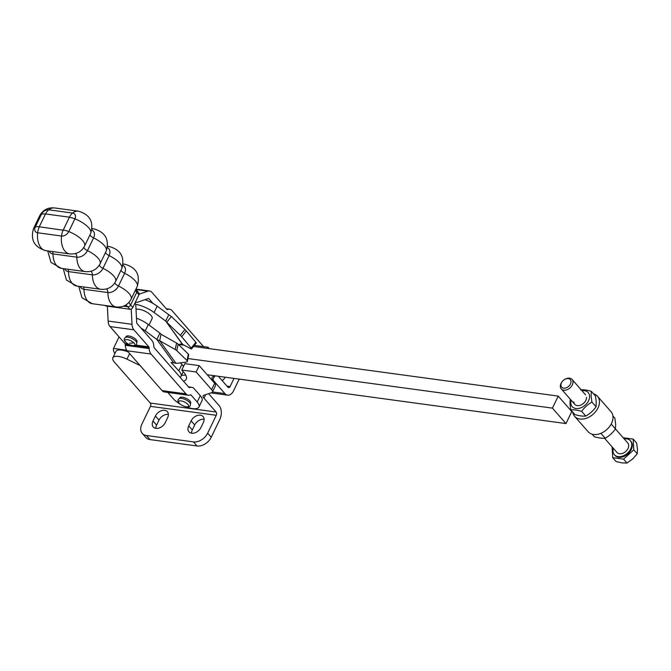 <?xml version="1.0" encoding="UTF-8"?>
<svg xmlns="http://www.w3.org/2000/svg" width="671" height="671" viewBox="0 0 671 671"><rect width="100%" height="100%" fill="white"/><g stroke="black" fill="none" stroke-linecap="round" stroke-linejoin="round"><path stroke-width="1.01" d="M215.617 375.903L212.841 376.825A7.188 2.667 -154.3 0 0 212.002 377.479A7.188 2.667 -154.3 0 0 211.902 377.949A7.188 2.667 -154.3 0 0 212.833 379.828L224.928 393.625A9.998 6.106 -82.3 0 0 227.612 395.169A9.998 6.106 -82.3 0 0 233.667 390.631L239.212 379.115M142.252 433.374L145.833 437.458A11.977 8.379 -41.2 0 0 150.019 439.589L146.437 435.504A11.977 8.379 138.8 0 1 142.252 433.374A11.977 8.379 138.8 0 1 141.204 431.663A11.977 8.379 138.8 0 1 141.858 424.206L150.455 406.349A2.399 1.459 -82.3 0 0 150.287 403.061L114.389 362.105A13.177 4.89 25.7 0 1 112.854 357.802A13.177 4.89 25.7 0 1 126.953 359.161L140.105 365.544M193.433 441.895L197.014 445.98A11.977 8.379 -41.2 0 0 205.074 443.95A11.977 8.379 -41.2 0 0 211.239 437.24L207.658 433.156A11.977 8.379 138.8 0 1 201.493 439.866A11.977 8.379 138.8 0 1 193.433 441.895L146.437 435.504M212.472 392.007L215.534 385.64A7.188 2.667 -154.3 0 0 215.634 385.171A7.188 2.667 -154.3 0 0 214.695 383.292L211.633 389.658A7.188 2.667 25.7 0 1 212.573 391.537A7.188 2.667 25.7 0 1 212.472 392.007A7.188 2.667 25.7 0 1 211.633 392.661L203.992 395.211A7.188 2.667 -154.3 0 0 203.154 395.865A7.188 2.667 -154.3 0 0 203.053 396.335A7.188 2.667 -154.3 0 0 203.984 398.213L216.079 412.011A2.399 1.459 97.7 0 1 216.247 415.299L207.658 433.156M208.631 393.659L219.149 405.653A9.998 6.106 -82.3 0 1 219.828 419.383L211.239 437.24M112.854 357.802L115.915 351.436A13.177 4.89 25.7 0 1 128.22 351.99M181.589 375.148A20.96 7.784 -154.3 0 0 185.708 375.022M183.493 381.187A20.96 7.784 -154.3 0 0 186.228 379.199A20.96 7.784 -154.3 0 0 183.795 372.346L181.766 370.031L184.827 363.665L199.203 365.628L214.695 383.292M181.766 370.031L196.142 371.986L211.633 389.658M199.203 365.628L196.142 371.986M197.014 445.98L150.019 439.589M204.101 419.3A7.784 5.443 -41.2 0 0 194.716 424.961L192.3 429.968A7.784 5.443 -41.2 0 0 191.545 433.206M200.939 427.544A7.784 5.443 138.8 0 1 195.093 432.795A7.784 5.443 138.8 0 1 188.979 431.847A7.784 5.443 138.8 0 1 188.719 425.884L191.134 420.876A7.784 5.443 138.8 0 1 196.98 415.617A7.784 5.443 138.8 0 1 203.095 416.574A7.784 5.443 138.8 0 1 203.355 422.537L200.939 427.544M167.633 417.672L165.225 422.688A7.784 5.443 138.8 0 1 159.371 427.939A7.784 5.443 138.8 0 1 153.256 426.982A7.784 5.443 138.8 0 1 153.005 421.019L155.412 416.012A7.784 5.443 138.8 0 1 161.266 410.761A7.784 5.443 138.8 0 1 167.381 411.709A7.784 5.443 138.8 0 1 167.633 417.672M168.387 414.435A7.784 5.443 -41.2 0 0 158.993 420.096L156.586 425.104A7.784 5.443 -41.2 0 0 155.831 428.341M218.36 376.272L227.989 387.268A2.399 1.459 97.7 0 0 228.635 387.637A2.399 1.459 97.7 0 0 230.086 386.546L234.003 378.402M194.355 345.372L208.052 347.243L207.498 348.392M208.052 347.243L209.268 348.626M225.162 377.203A7.784 5.443 138.8 0 1 222.202 380.658M558.222 396.1L552.434 408.127L565.972 423.569L571.759 411.541L558.222 396.1L193.483 346.479M565.972 423.569L207.213 374.754M114.917 353.525A23.955 8.891 25.7 0 1 113.516 348.408L119.069 336.884M552.434 408.127L187.939 358.532M126.727 350.212L113.516 348.408M183.426 345.112L178.377 344.424M135.836 339.35A5.989 2.223 25.7 0 1 136.959 341.749L136.783 342.797A6.475 2.407 -154.3 0 0 135.492 340.818A6.475 2.407 -154.3 0 0 125.469 337.354L126.173 336.557A5.989 2.223 25.7 0 1 130.208 336.255A5.989 2.223 25.7 0 1 135.836 339.35M189.599 400.654A5.989 2.223 25.7 0 1 190.656 403.003L190.48 404.051A6.475 2.407 -154.3 0 0 189.256 402.13A6.475 2.407 -154.3 0 0 179.165 398.599L179.87 397.802A5.989 2.223 25.7 0 1 183.955 397.517A5.989 2.223 25.7 0 1 189.599 400.654M131.231 309.037L131.994 324.303A8.798 5.376 -82.3 0 0 133.89 329.805L148.853 346.882A1.199 0.73 97.7 0 1 149.113 347.628L149.155 348.543A8.798 5.376 -82.3 0 0 151.05 354.045L185.968 393.877A8.798 5.376 -82.3 0 0 188.325 395.227A8.798 5.376 -82.3 0 0 189.943 395.06L190.522 394.858A1.199 0.73 97.7 0 1 190.74 394.842A1.199 0.73 97.7 0 1 191.059 395.026L197.199 402.03A15.207 5.645 25.7 0 1 198.968 406.995A15.207 5.645 25.7 0 1 198.767 407.331A15.207 5.645 25.7 0 1 185.741 406.76M179.996 404.001A15.207 5.645 25.7 0 1 173.328 398.775L167.767 392.434M152.988 303.409L148.861 298.696A1.199 0.73 97.7 0 0 148.534 298.511A1.199 0.73 97.7 0 0 148.316 298.536L137.958 302.084A8.798 5.376 -82.3 0 1 136.347 302.26A8.798 5.376 -82.3 0 1 135.458 302.009M166.316 308.752L169.62 309.205A8.798 5.376 97.7 0 1 171.977 310.564L203.607 346.63M169.62 309.205A8.798 5.376 97.7 0 0 168.01 309.373L166.702 309.197M167.004 309.516L168.01 309.373M167.431 309.574A1.199 0.73 -82.3 0 1 167.213 309.591A1.199 0.73 -82.3 0 1 166.886 309.406L151.923 292.338A8.798 5.376 97.7 0 0 149.566 290.979A8.798 5.376 97.7 0 0 147.947 291.147L136.02 289.52M139.132 294.166L147.947 291.147M198.968 406.995L202.03 400.637A15.207 5.645 -154.3 0 0 200.26 395.664L194.12 388.66A8.798 5.376 97.7 0 0 191.763 387.301A8.798 5.376 97.7 0 0 190.153 387.477L189.574 387.67A1.199 0.73 -82.3 0 1 189.356 387.695A1.199 0.73 -82.3 0 1 189.029 387.511L154.112 347.679A1.199 0.73 -82.3 0 1 153.86 346.932L153.81 346.018A8.798 5.376 97.7 0 0 151.914 340.516L136.951 323.447A1.199 0.73 -82.3 0 1 136.691 322.692L135.877 306.404A8.798 5.376 97.7 0 0 135.106 302.738M151.05 354.045L127.18 350.79L162.097 390.623L185.968 393.877M130.619 345.112L125.242 344.382L125.284 345.297L149.155 348.543M127.18 350.79A8.798 5.376 -82.3 0 1 125.284 345.297M133.89 329.805L110.01 326.559L124.982 343.636L128.304 344.08M107.377 306.194L108.115 321.057L131.994 324.303M110.01 326.559A8.798 5.376 -82.3 0 1 108.115 321.057M125.242 344.382A1.199 0.73 97.7 0 0 124.982 343.636M188.325 395.227L164.454 391.981A8.798 5.376 -82.3 0 1 162.097 390.623M105.137 305.464L105.246 305.59A2.399 1.677 -41.2 0 0 106.085 306.018L129.956 309.264A2.399 1.677 -41.2 0 0 132.808 307.519L138.931 294.795A2.399 1.677 -41.2 0 0 138.847 292.959L135.877 289.235M181.673 336.758L186.278 330.946A7.188 1.602 -141.6 0 0 185.641 330.233A7.188 1.602 -141.6 0 0 184.894 329.486L180.289 335.299A7.188 1.602 38.4 0 1 181.036 336.045A7.188 1.602 38.4 0 1 181.673 336.758L191.218 348.081A2.399 0.537 38.4 0 1 191.596 348.87A2.399 0.537 38.4 0 1 191.587 348.878A2.399 0.537 38.4 0 1 190.79 348.735L182.386 344.257L179.87 344.106L180.432 344.709M178.109 344.164L176.8 350.648A7.188 3.548 -168.5 0 0 176.096 350.061A7.188 3.548 -168.5 0 0 175.248 349.516L176.565 343.04A7.188 3.548 11.5 0 1 177.412 343.577A7.188 3.548 11.5 0 1 178.109 344.164L188.333 354.078L187.016 360.553A2.399 1.183 11.5 0 1 187.368 361.367A2.399 1.183 11.5 0 1 187.301 361.535A2.399 1.183 11.5 0 1 186.161 362.114L176.632 363.346L171.021 362.491L178.796 370.778A15.81 5.871 25.7 0 1 181.011 376.356A15.81 5.871 25.7 0 1 180.113 377.337M136.028 309.365A9.579 3.556 25.7 0 1 150.774 315.185A9.579 3.556 25.7 0 1 152.107 318.566L149.004 325.024M196.184 343.074A2.399 0.537 -141.6 0 0 196.184 343.066A2.399 0.537 -141.6 0 0 195.823 342.269L191.218 348.081M182.873 344.684L165.703 321.065L168.765 314.707L171.365 316.486L166.76 322.29L180.289 335.299M161.015 334.25L159.916 333.093L156.855 339.451L159.698 340.725L161.015 334.25L176.565 343.04M188.618 355.06A2.399 1.183 -168.5 0 0 188.677 354.884A2.399 1.183 -168.5 0 0 188.333 354.078M175.953 363.313L159.698 340.725L175.248 349.516M176.8 350.648L187.016 360.553M196.184 343.066A2.399 0.537 -141.6 0 0 196.192 343.057L191.587 348.878M186.278 330.946L195.823 342.269M144.986 299.677A19.157 7.113 25.7 0 1 157.157 306.127L168.765 314.707M180.398 362.86L181.858 364.42A15.81 5.871 25.7 0 1 183.468 366.483M136.465 318.18A19.157 7.113 25.7 0 1 148.308 324.512L159.916 333.093M141.078 328.153A19.157 7.113 25.7 0 1 145.246 330.878L156.855 339.451L173.537 362.642M135.592 304.29A19.157 7.113 25.7 0 1 154.095 312.493L165.703 321.065L182.386 344.257M171.365 316.486L184.894 329.486M600.73 433.382L601.317 433.139M610.996 424.382L611.264 423.904M612.917 415.953L614.854 418.159L615.659 424.114L615.458 428.92C612.715 432.787 609.302 435.882 605.208 438.205C602.264 438.482 598.649 437.995 594.347 436.729L592.124 434.179M591.31 391.302L595.445 396.024L596.251 401.979L596.049 406.785C593.315 410.652 589.901 413.747 585.8 416.07C582.864 416.356 579.241 415.861 574.946 414.594L570.803 409.872C573.747 409.587 577.362 410.082 581.665 411.348C584.399 407.482 587.813 404.387 591.914 402.063L591.109 396.108L591.31 391.302C587.008 390.036 583.393 389.549 580.449 389.826M581.967 390.723A10.661 7.456 138.8 0 1 589.583 396.133A10.661 7.456 138.8 0 1 580.658 407.893A10.661 7.456 138.8 0 1 570.803 403.078A10.661 7.456 138.8 0 1 571.164 400.201M570.199 399.111L569.998 403.917L570.803 409.872M586.521 397.266A7.188 5.024 138.8 0 1 580.507 405.192A7.188 5.024 138.8 0 1 573.864 401.946M572.74 412.078A15.207 10.644 -41.2 0 0 574.628 416.322A15.207 10.644 -41.2 0 0 586.504 418.209A15.207 10.644 -41.2 0 0 597.936 408.043A15.207 10.644 -41.2 0 0 597.492 396.267A15.207 10.644 -41.2 0 0 593.533 393.843M574.628 416.322L588.165 431.763A15.207 10.644 -41.2 0 0 600.042 433.642A15.207 10.644 -41.2 0 0 611.474 423.485A15.207 10.644 -41.2 0 0 611.029 411.709L597.492 396.267M581.665 411.348L585.8 416.07M591.914 402.063L596.049 406.785M604.512 438.247L616.985 452.464A7.188 5.024 -41.2 0 0 622.629 453.344A7.188 5.024 -41.2 0 0 628.022 448.496A7.188 5.024 -41.2 0 0 627.788 442.994L611.315 424.198M605.208 438.205L601.065 433.483M613.369 448.337A10.635 7.44 -41.2 0 0 614.393 454.737L614.955 455.383A10.635 7.44 -41.2 0 0 623.309 456.683A10.635 7.44 -41.2 0 0 631.294 449.503A10.635 7.44 -41.2 0 0 630.95 441.359L630.379 440.721A10.635 7.44 -41.2 0 0 624.173 438.868M614.393 454.737A10.635 7.44 -41.2 0 0 622.747 456.037A10.635 7.44 -41.2 0 0 630.732 448.865A10.635 7.44 -41.2 0 0 630.379 440.721M612.103 446.894L612.698 457.656L616.146 461.581L622.076 462.898L626.999 463.057L632.627 458.989L637.249 453.781L637.45 448.974L636.645 443.019L633.198 439.094L623.174 437.727M562.524 381.212L562.323 381.447A7.188 5.024 -41.2 0 0 561.031 383.409A7.188 5.024 -41.2 0 0 561.266 388.92A7.188 5.024 -41.2 0 0 566.911 389.792A7.188 5.024 -41.2 0 0 572.313 384.944A7.188 5.024 -41.2 0 0 572.069 379.442A7.188 5.024 -41.2 0 0 564.529 379.518L564.269 379.677A5.712 4.001 138.8 0 1 569.763 379.165A5.712 4.001 138.8 0 1 570.467 384.005A5.712 4.001 138.8 0 1 563.674 388.173A5.712 4.001 138.8 0 1 561.493 382.78A5.712 4.001 138.8 0 1 562.524 381.212A5.712 4.001 138.8 0 1 564.269 379.677M612.698 457.656L623.552 459.132L633.801 449.847L633.198 439.094M623.552 459.132L626.999 463.057M633.801 449.847L637.249 453.781M216.247 415.299L150.455 406.349M150.287 403.061L216.079 412.011M203.984 398.213L205.712 394.64M129.629 353.592L126.953 359.161M188.719 425.884L192.3 429.968M191.134 420.876L194.716 424.961M155.412 416.012L158.993 420.096M153.005 421.019L156.586 425.104M212.506 391.931L224.928 393.625M226.999 386.127L230.086 386.546M212.833 379.828L214.561 376.255M121.04 270.153A4.789 1.778 -154.3 0 0 121.636 271.193A4.789 1.778 -154.3 0 0 124.605 273.298A8.941 6.257 -41.2 0 0 122.86 265.355M123.036 264.299A17.152 10.468 97.7 0 1 124.999 264.265C136.456 267.654 140.533 275.043 137.228 286.442L131.105 299.165A17.152 6.366 -154.3 0 0 118.482 286.022A4.789 1.778 25.7 0 1 115.513 283.917A4.789 1.778 25.7 0 1 114.892 282.751M80.109 286.475A8.941 6.257 -41.2 0 0 83.992 289.293L107.872 292.548A4.789 2.927 97.7 0 0 106.832 289.251A4.789 2.927 97.7 0 0 106.504 288.941M105.523 252.464A4.789 1.778 -154.3 0 0 106.127 253.495A4.789 1.778 -154.3 0 0 109.096 255.601A8.941 6.257 -41.2 0 0 107.352 247.666M99.383 265.053A4.789 1.778 -154.3 0 0 100.004 266.228A4.789 1.778 -154.3 0 0 102.973 268.325L109.096 255.601A17.152 6.366 -154.3 0 1 121.711 268.744L115.588 281.468A17.152 6.366 -154.3 0 0 102.973 268.325A8.941 6.257 -41.2 0 1 92.355 274.85A4.789 2.927 -82.3 0 0 91.315 271.562A4.789 2.927 -82.3 0 0 90.988 271.243M52.514 251.558A4.789 2.927 -82.3 0 1 52.975 253.906L76.846 257.161A8.941 6.257 -41.2 0 0 87.456 250.635A4.789 1.778 25.7 0 1 84.487 248.53A4.789 1.778 25.7 0 1 83.867 247.364M92.019 228.92A17.152 10.468 97.7 0 1 93.982 228.886C105.439 232.275 109.516 239.664 106.203 251.055A17.152 6.366 -154.3 0 0 93.588 237.911L87.456 250.635A17.152 6.366 -154.3 0 1 100.08 263.778C96.859 269.608 91.885 272.208 85.158 271.587A17.152 10.468 -82.3 0 1 76.846 257.161A4.789 2.927 97.7 0 0 75.806 253.864A4.789 2.927 97.7 0 0 75.479 253.554M91.835 229.968A8.941 6.257 -41.2 0 1 93.588 237.911A4.789 1.778 25.7 0 1 90.619 235.806A4.789 1.778 25.7 0 1 90.015 234.766M125.552 305.179A11.977 7.306 -82.3 0 1 127.784 306.781L129.956 309.264M123.414 306.186L127.784 306.781A2.399 1.677 -41.2 0 0 130.627 305.028L136.75 292.304A11.977 4.445 25.7 0 1 135.399 290.224M132.808 307.519L130.627 305.028A11.977 4.445 25.7 0 1 129.092 302.244M39.295 226.957A11.977 7.306 97.7 0 0 38.247 229.742A11.977 7.306 97.7 0 0 37.651 232.778L61.522 236.024A11.977 7.306 -82.3 0 1 62.126 232.988A11.977 7.306 -82.3 0 1 63.175 230.203L39.228 226.79L45.561 213.94L69.432 217.186L63.175 230.203M45.351 214.066A11.977 4.445 -154.3 0 0 43.129 213.957A11.977 4.445 -154.3 0 0 41.434 214.275L35.311 227.008A6.123 4.278 -41.2 0 0 37.651 232.778A17.152 10.468 -82.3 0 0 45.771 250.644L69.65 253.89A17.152 10.468 -82.3 0 1 61.522 236.024A6.123 4.278 -41.2 0 0 68.786 231.562A11.977 4.445 -154.3 0 0 65.984 230.623A11.977 4.445 -154.3 0 0 63.376 230.078M39.228 226.79A11.977 4.445 -154.3 0 0 37.006 226.681A11.977 4.445 -154.3 0 0 35.311 227.008A17.152 6.366 25.7 0 0 33.55 228.475C30.237 239.866 34.313 247.255 45.771 250.644M69.65 253.89C76.368 254.519 81.342 251.91 84.571 246.081A17.152 6.366 -154.3 0 0 68.786 231.562L74.909 218.838A11.977 4.445 -154.3 0 0 72.107 217.899A11.977 4.445 -154.3 0 0 69.499 217.354M84.571 246.081L90.694 233.357C93.999 221.967 89.922 214.577 78.465 211.189A17.152 10.468 97.7 0 0 72.577 213.059A11.977 7.306 97.7 0 0 70.866 214.829A11.977 7.306 97.7 0 0 69.432 217.186M90.694 233.357A17.152 6.366 -154.3 0 0 74.909 218.838A6.123 4.278 -41.2 0 0 72.577 213.059L48.698 209.813A6.123 4.278 -41.2 0 0 41.434 214.275A17.152 6.366 25.7 0 0 39.673 215.752L33.55 228.475M45.561 213.94A11.977 7.306 -82.3 0 1 46.987 211.583A11.977 7.306 -82.3 0 1 48.698 209.813A17.152 10.468 97.7 0 1 54.594 207.943C47.876 207.314 42.902 209.922 39.673 215.752M131.105 299.165C127.876 304.995 122.902 307.595 116.184 306.966L92.304 303.72A17.152 10.468 -82.3 0 1 83.992 289.293A4.789 2.927 97.7 0 0 83.539 286.945M116.184 306.966A17.152 10.468 -82.3 0 1 107.872 292.548A8.941 6.257 -41.2 0 0 118.482 286.022L124.605 273.298A17.152 6.366 -154.3 0 1 137.228 286.442M64.601 268.786A8.941 6.257 -41.2 0 0 68.484 271.604L92.355 274.85A17.152 10.468 -82.3 0 0 100.667 289.276L76.796 286.031A17.152 10.468 -82.3 0 1 68.484 271.604A4.789 2.927 -82.3 0 0 68.023 269.256M133.831 342.78A5.502 2.038 25.7 0 1 133.068 345.607A5.502 2.038 25.7 0 1 125.989 342.42A5.502 2.038 25.7 0 1 126.76 339.593A5.502 2.038 25.7 0 1 133.831 342.78A22.806 13.906 133.6 0 1 129.637 343.158M179.627 403.615A5.502 2.038 25.7 0 1 180.524 400.847A5.502 2.038 25.7 0 1 187.586 404.085A5.502 2.038 25.7 0 1 186.689 406.852A5.502 2.038 25.7 0 1 179.627 403.615M148.861 298.696L148.132 298.595M149.113 347.628L134.477 345.64M135.827 345.112L148.853 346.882M189.147 387.612L189.574 387.67M190.153 387.477L188.845 387.293M191.059 395.026L190.338 394.925M200.26 395.664L197.199 402.03M47.7 250.904L50.962 262.369L61.287 268.333A17.152 10.468 -82.3 0 1 52.975 253.906A8.941 6.257 -41.2 0 1 49.084 251.097M107.57 246.316L109.49 246.576A17.152 10.468 97.7 0 0 107.528 246.609M105.666 305.54L106.085 306.018M136.666 290.476A2.399 1.677 -41.2 0 1 136.75 292.304L138.931 294.795M145.246 330.878L148.308 324.512M178.796 370.778L181.858 364.42M157.157 306.127L154.095 312.493M210.912 392.896L227.612 395.169M125.469 337.354L124.487 338.394C123.833 339.484 124.261 340.784 125.787 342.294C129.746 345.808 136.154 346.865 136.582 344.215L136.783 342.797M179.165 398.599L178.184 399.639C177.547 400.755 177.958 402.03 179.417 403.481C183.334 407.029 189.859 408.136 190.279 405.46L190.48 404.051M135.936 289.126L149.566 290.979M136.347 302.26L135.399 302.126M188.459 386.857L191.763 387.301M124.999 264.265L123.078 264.005M78.465 211.189L54.594 207.943M93.982 228.886L92.053 228.618M76.796 286.031L66.471 280.067L63.208 268.601M115.588 281.468C112.367 287.297 107.394 289.897 100.667 289.276M100.08 263.778L106.203 251.055M61.287 268.333L85.158 271.587M109.49 246.576C120.948 249.964 125.024 257.354 121.711 268.744M92.304 303.72L81.979 297.756L78.717 286.291M187.368 361.367L188.677 354.884M183.242 371.717L181.011 376.356M574.787 404.345L561.266 388.92M585.598 394.867L572.069 379.442"/></g></svg>
